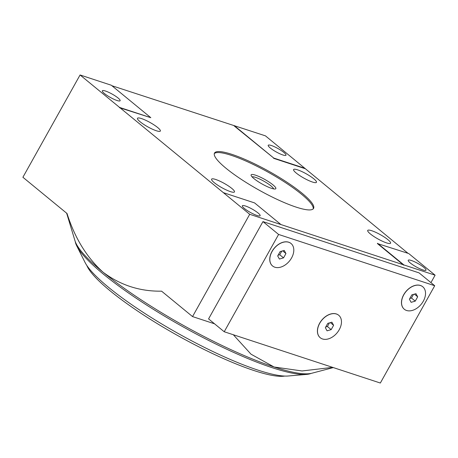 <?xml version="1.0" encoding="UTF-8"?>
<svg xmlns="http://www.w3.org/2000/svg" width="458" height="458" viewBox="0 0 458 458"><rect width="100%" height="100%" fill="white"/><g stroke="black" fill="none" stroke-linecap="round" stroke-linejoin="round"><path stroke-width="0.69" d="M339.235 329.708A14.547 9.904 -50.6 0 1 320.245 337.741A14.547 9.904 -50.6 0 1 321.825 320.216A14.547 9.904 -50.6 0 1 338.714 315.259A14.547 9.904 -50.6 0 1 339.235 329.708M325.346 327.699L327.762 323.377L331.895 322.18L333.613 325.3L331.197 329.623L327.064 330.825L325.346 327.699M291.574 257.946A14.547 9.904 -50.6 0 1 272.584 265.983A14.547 9.904 -50.6 0 1 274.165 248.459A14.547 9.904 -50.6 0 1 291.048 243.501A14.547 9.904 -50.6 0 1 291.574 257.946M277.68 255.942L280.096 251.619L284.235 250.423L285.952 253.543L283.536 257.865L279.403 259.062L277.68 255.942M423.295 301.209A14.547 9.904 -50.6 0 1 404.305 309.247A14.547 9.904 -50.6 0 1 405.885 291.723A14.547 9.904 -50.6 0 1 422.774 286.765A14.547 9.904 -50.6 0 1 423.295 301.209M409.406 299.206L411.822 294.883L415.956 293.687L417.673 296.807L415.257 301.129L411.124 302.326L409.406 299.206M111.889 85.72L265.457 135.86L408.009 253.303M66.645 213.188L75.015 240.851A138.202 25.86 29.2 0 0 103.153 272.292C86.865 257.654 74.82 238.057 67.034 213.508L22.9 177.263L80.07 74.969L111.294 85.228L150.819 117.689L119.595 107.435L80.07 74.969M233.328 334.741L251.007 354.183L274.084 366.995A138.202 25.86 -150.8 0 1 103.153 272.292C120.454 285.214 139.93 291.506 161.588 291.168L192.543 316.587L249.713 214.298L119.595 107.435M403.738 265.182L377.386 243.541L408.748 253.549L435.1 275.189L249.713 214.298M430.944 282.626L435.1 275.189M208.573 318.9L262.955 221.603L419.07 272.876L434.716 285.729L380.335 383.031L224.22 331.752L208.573 318.9M192.543 316.587L214.567 323.823M333.31 367.579L311.875 373.23A138.202 25.86 -150.8 0 1 274.084 366.995L302.045 370.963L332.657 367.368M117.002 100.497A10.185 1.906 29.2 0 0 120.128 100.731A10.185 1.906 29.2 0 0 112.164 94.096A10.185 1.906 29.2 0 0 102.346 90.793A10.185 1.906 29.2 0 0 107.052 95.447A10.185 1.906 29.2 0 0 117.002 100.497M282.872 154.976A10.185 1.906 29.2 0 0 285.998 155.21A10.185 1.906 29.2 0 0 278.04 148.581A10.185 1.906 29.2 0 0 268.222 145.272A10.185 1.906 29.2 0 0 272.928 149.932A10.185 1.906 29.2 0 0 282.872 154.976M234.233 125.607L273.764 158.073L304.982 168.326M422.871 269.957A10.185 1.906 29.2 0 0 425.997 270.191A10.185 1.906 29.2 0 0 418.04 263.556A10.185 1.906 29.2 0 0 408.221 260.253A10.185 1.906 29.2 0 0 412.927 264.907A10.185 1.906 29.2 0 0 422.871 269.957M377.524 243.29L403.876 264.936M257.001 215.472A10.185 1.906 29.2 0 0 260.127 215.707A10.185 1.906 29.2 0 0 252.163 209.077A10.185 1.906 29.2 0 0 242.345 205.774A10.185 1.906 29.2 0 0 247.051 210.428A10.185 1.906 29.2 0 0 257.001 215.472M280.937 224.552L254.585 202.911L223.361 192.658M119.458 107.687L150.819 117.689M234.095 125.858L273.764 158.073M273.621 158.319L304.845 168.578M230.443 191.627A13.093 2.45 29.2 0 0 234.462 191.925A13.093 2.45 29.2 0 0 224.231 183.4A13.093 2.45 29.2 0 0 211.602 179.152A13.093 2.45 29.2 0 0 217.653 185.135A13.093 2.45 29.2 0 0 230.443 191.627M386.558 242.9A13.093 2.45 29.2 0 0 390.577 243.204A13.093 2.45 29.2 0 0 380.346 234.673A13.093 2.45 29.2 0 0 367.722 230.426A13.093 2.45 29.2 0 0 373.774 236.414A13.093 2.45 29.2 0 0 386.558 242.9M156.327 130.753A13.093 2.45 29.2 0 0 160.346 131.057A13.093 2.45 29.2 0 0 150.109 122.526A13.093 2.45 29.2 0 0 137.486 118.278A13.093 2.45 29.2 0 0 143.537 124.267A13.093 2.45 29.2 0 0 156.327 130.753M312.442 182.032A13.093 2.45 29.2 0 0 316.461 182.33A13.093 2.45 29.2 0 0 306.225 173.805A13.093 2.45 29.2 0 0 293.601 169.557A13.093 2.45 29.2 0 0 299.652 175.54A13.093 2.45 29.2 0 0 312.442 182.032M231.914 154.363A56.735 10.614 -150.8 0 1 287.338 182.484A56.735 10.614 -150.8 0 1 313.558 208.419A56.735 10.614 -150.8 0 1 296.149 207.119A56.735 10.614 -150.8 0 1 240.731 178.998A56.735 10.614 -150.8 0 1 214.51 153.064A56.735 10.614 -150.8 0 1 231.914 154.363M224.22 331.752L278.601 234.45L262.955 221.603M278.601 234.45L434.716 285.729M320.205 337.706A14.547 9.904 -50.6 0 1 320.165 337.678A14.547 9.904 -50.6 0 1 321.745 320.148A14.547 9.904 -50.6 0 1 338.628 315.19A14.547 9.904 -50.6 0 1 338.668 315.224M272.544 265.949A14.547 9.904 -50.6 0 1 272.504 265.915A14.547 9.904 -50.6 0 1 274.084 248.391A14.547 9.904 -50.6 0 1 290.967 243.433A14.547 9.904 -50.6 0 1 291.007 243.467M404.265 309.213A14.547 9.904 -50.6 0 1 404.225 309.179A14.547 9.904 -50.6 0 1 405.805 291.654A14.547 9.904 -50.6 0 1 422.688 286.697A14.547 9.904 -50.6 0 1 422.728 286.731M313.209 208.877A56.735 10.614 29.2 0 0 268.657 172.471A56.735 10.614 29.2 0 0 214.298 153.602M271.485 188.318A14.152 2.651 29.2 0 0 275.355 188.959A14.152 2.651 29.2 0 0 264.77 179.427A14.152 2.651 29.2 0 0 251.104 175.403A14.152 2.651 29.2 0 0 258.741 182.003A14.152 2.651 29.2 0 0 271.485 188.318M273.586 188.885A12.463 2.33 29.2 0 0 263.802 181.15A12.463 2.33 29.2 0 0 252.089 176.868M414.416 294.133L417.673 296.807M413.494 294.397L411.473 298.015L415.257 301.129M411.473 298.015L409.796 298.501M282.695 250.869L285.952 253.543M281.773 251.133L279.746 254.751L283.536 257.865M279.746 254.751L278.075 255.238M330.355 322.627L333.613 325.3M329.434 322.896L327.413 326.514L331.197 329.623M327.413 326.514L325.735 326.995M86.814 265.434A116.378 21.778 29.2 0 0 177.555 335.474A116.378 21.778 29.2 0 0 284.762 376.064M75.267 241.601A136.558 25.551 29.2 0 0 76.778 245.94L85.033 262.417A120.746 22.597 29.2 0 0 178.551 333.693A120.746 22.597 29.2 0 0 288.259 375.995L306.62 374.392A136.558 25.551 29.2 0 0 311.108 373.407M76.778 245.94A136.558 25.551 29.2 0 0 182.542 326.548A136.558 25.551 29.2 0 0 306.62 374.392"/></g></svg>
